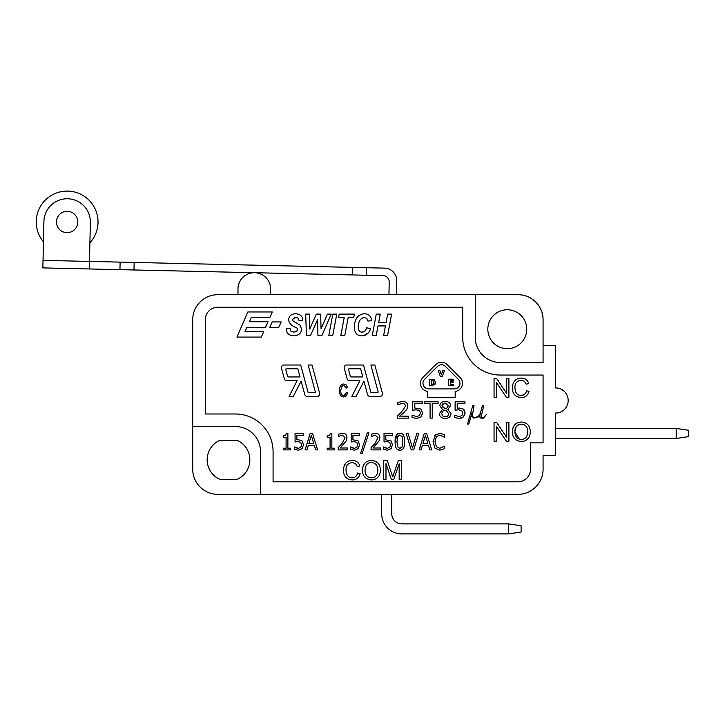 <?xml version="1.0" encoding="UTF-8"?>
<svg xmlns="http://www.w3.org/2000/svg" width="725" height="725" viewBox="0 0 725 725"><rect width="100%" height="100%" fill="white"/><g stroke="black" fill="none" stroke-linecap="round" stroke-linejoin="round"><path stroke-width="1.09" d="M396.466 294.685L396.783 280.965A12.561 12.561 0 0 0 384.513 268.123L366.415 267.715L366.252 275.246L89.302 268.957L90.362 222.512A23.236 23.236 0 0 0 67.661 198.759A23.236 23.236 0 0 0 43.908 221.451L42.857 267.906L89.302 268.957M388.935 294.685L389.216 282.043A6.28 6.28 0 0 0 383.081 275.627L366.252 275.246M119.951 269.655L120.123 262.124L43.029 260.375L43.446 241.815A30.894 30.894 0 0 1 78.662 193.321A30.894 30.894 0 0 1 89.9 242.866M77.802 222.222A10.676 10.676 0 0 1 61.589 231.103A10.676 10.676 0 0 1 62.006 212.615A10.676 10.676 0 0 1 77.802 222.222M120.123 262.124L134.161 262.441L133.989 269.972M352.214 274.929L352.386 267.389L366.415 267.715M352.386 267.389L134.161 262.441M237.981 294.685L237.981 289.03A16.322 16.322 0 0 1 254.312 272.709A16.322 16.322 0 0 1 270.633 289.03L270.633 294.685M555.631 438.471L676.189 438.471L688.75 436.586L688.75 430.306L676.189 428.43L555.631 428.43M676.189 438.471L676.189 428.43M543.079 345.544L555.631 345.544L555.631 387.929A12.561 12.561 0 0 1 568.192 400.481A12.561 12.561 0 0 1 555.631 413.042L555.631 455.427L543.079 455.427L543.079 469.238A25.112 25.112 0 0 1 517.958 494.35L217.826 494.35A25.112 25.112 0 0 1 192.714 469.238L192.714 319.798A25.112 25.112 0 0 1 217.826 294.685L517.958 294.685A25.112 25.112 0 0 1 543.079 319.798L543.079 362.5L500.377 362.5A25.112 25.112 0 0 1 475.265 337.379L475.265 294.685M391.754 494.35L391.754 513.817A10.05 10.05 0 0 0 401.804 523.867L508.542 523.867L508.542 533.908L401.804 533.908A20.092 20.092 0 0 1 381.712 513.817L381.712 494.35M508.542 533.908L521.103 532.023L521.103 525.752L508.542 523.867M273.08 451.657A37.673 37.673 0 0 0 235.407 413.984L205.275 413.984L205.275 319.798A12.561 12.561 0 0 1 217.826 307.246L462.704 307.246L462.704 337.379A37.673 37.673 0 0 0 500.377 375.052L543.079 375.052L543.079 442.866L530.519 442.866L530.519 469.238A12.561 12.561 0 0 1 517.958 481.799L273.08 481.799L273.08 451.657M345.227 395.016L343.732 395.56C341.774 395.487 340.759 393.766 340.687 390.385L342.01 386.117L343.831 385.419L346.342 388.038L347.565 387.648L346.224 384.957L343.849 383.996C341.076 384.123 339.59 386.262 339.409 390.394C339.391 394.491 340.868 396.684 343.84 396.983L346.323 395.904L347.728 392.778L346.487 392.361L345.381 394.88M296.072 322.734L294.132 321.728M290.136 328.452L286.366 328.534C286.194 333.11 288.704 335.539 293.906 335.82C298.836 335.421 301.373 333.156 301.518 329.005L300.168 325.262L298.745 324.166M297.603 329.766L297.431 330.446M296.452 331.597L293.933 332.141L290.743 331.008L290.127 328.316M297.54 328.942L296.752 331.37L293.933 332.141M370.638 328.715L366.732 327.8L365.219 330.682M363.733 331.787L362.011 332.177C359.636 332.104 358.349 330.31 358.159 326.803C358.567 321.03 360.624 317.949 364.34 317.55L366.723 318.384L367.938 321.075L371.726 320.677C371.146 316.227 368.699 313.925 364.403 313.762C358.177 314.26 354.797 318.556 354.253 326.649C354.398 332.712 356.899 335.775 361.757 335.856L362.273 335.838M363.742 335.648L368.472 332.712M405.882 410.549L407.151 408.764M407.577 407.74L407.822 405.946C407.713 403.073 405.928 401.568 402.457 401.451L397.853 402.466L397.853 404.767L402.411 403.345L404.758 404.061L405.601 406.054L400.853 412.906M402.067 414.229L404.758 411.746M401.931 411.891L397.454 415.815L397.454 418.126L408.519 418.126L408.519 416.232L399.919 416.068M418.243 410.051L419.34 410.567L420.428 412.924L419.458 415.588L416.648 416.576L412.027 415.208L412.027 417.509L416.685 418.47L421.098 416.884L422.657 412.942L420.817 409L414.836 408.066L414.836 403.716L422.548 403.716L422.548 401.795L412.733 401.795L412.733 410.205L416.123 409.806L419.34 410.567M464.607 415.153L465.033 412.942L463.193 409L461.997 408.383M461.979 408.374L457.212 408.066L457.212 403.716L464.933 403.716L464.933 401.795L455.11 401.795L455.11 410.205L456.433 409.978M461.789 417.981L463.474 416.884L465.033 412.679M464.326 410.151L463.973 409.679M460.882 418.28L461.762 417.99M521.275 395.433L521.012 395.433C517.115 395.333 515.094 392.742 514.94 387.685C514.75 383.262 516.834 380.779 521.212 380.226L524.347 381.169L526.25 384.159L528.706 383.57C527.601 380.018 525.127 378.187 521.266 378.087C515.72 378.287 512.747 381.486 512.367 387.694C512.348 393.838 515.303 397.128 521.23 397.572C525.263 397.517 527.854 395.415 529.023 391.273L526.468 390.893M524.882 393.929L523.287 394.998M530.292 433.124L530.356 431.819C530.066 425.711 527.066 422.448 521.357 422.041L521.094 422.041M519.934 422.131L519.091 422.285M514.759 424.796L513.019 427.705M512.348 431.593L512.339 432.037C512.575 437.764 515.584 440.927 521.357 441.525C526.912 441.253 529.912 438.018 530.356 431.819M528.897 437.483L529.54 436.196M295.918 447.733L294.477 446.962L294.477 449.264L298.437 450.225L302.18 448.639L303.503 444.697L301.944 440.746L298.274 439.722M296.86 439.821L298.41 439.722L296.86 439.821L296.86 435.471L303.403 435.471L303.403 433.55L295.075 433.55L295.075 441.96L296.208 441.724M295.075 441.96L297.957 441.561L300.676 442.322L301.609 444.679L300.784 447.343L298.401 448.331L296.389 447.932M300.784 447.343L300.195 447.86M351.997 447.733L350.556 446.962L350.556 449.264L354.516 450.225L358.259 448.639L359.582 444.697L358.023 440.746L352.939 439.821L352.939 435.471L359.482 435.471L359.482 433.55L351.154 433.55L351.154 441.96L354.036 441.561L356.754 442.322L357.688 444.679L356.863 447.343L354.48 448.331L352.468 447.932M356.863 447.343L356.274 447.86M351.154 441.96L352.287 441.724M384.875 447.733L383.434 446.962L383.434 449.264L387.395 450.225L391.138 448.639L392.452 444.57M391.282 441.108L385.818 439.821L385.818 435.471L392.361 435.471L392.361 433.55L384.032 433.55L384.032 441.96L385.165 441.724M384.032 441.96L386.914 441.561L389.633 442.322L390.567 444.679L389.742 447.343L387.349 448.331L385.347 447.932M389.742 447.343L389.153 447.86M397.173 434.13L395.08 442.032M397.2 449.346L399.883 450.225C403.109 450.316 404.704 447.479 404.668 441.706C404.731 436.024 403.136 433.188 399.883 433.206C396.638 433.142 395.034 435.979 395.08 441.724C395.007 447.443 396.611 450.279 399.883 450.225M435.634 434.719L433.052 441.733L434.946 448.104L439.83 450.171L444.534 448.693L444.534 446.147L439.74 448.295L436.377 446.709L434.973 441.733L436.332 436.749L439.731 435.109L444.534 437.275L444.534 434.701L439.848 433.26L438.217 433.432M345.979 462.958L344.257 465.631M343.46 469.8L343.46 470.054C343.442 476.198 346.396 479.488 352.314 479.932C356.356 479.877 358.947 477.775 360.117 473.624L357.615 472.999C356.827 476.18 354.996 477.784 352.105 477.793C348.208 477.684 346.188 475.102 346.033 470.036C345.843 465.622 347.928 463.139 352.305 462.586L355.44 463.529L357.343 466.519L359.799 465.93C358.694 462.369 356.22 460.547 352.359 460.447C346.813 460.647 343.84 463.846 343.46 470.054M445.005 408.374L442.694 407.06M442.622 406.988L442.051 405.474L442.812 403.798M443.963 403.2L445.204 403.037L448.422 405.601L446.364 408.864M519.345 439.096L514.904 432.064C514.759 427.369 516.916 424.741 521.366 424.179C525.453 424.415 527.592 426.952 527.791 431.792C527.51 436.749 525.362 439.287 521.338 439.386L520.459 439.332M398.94 435.172L399.883 435.018L402.203 436.722L402.774 441.706L402.04 447.089M401.759 447.552L399.883 448.413L397.508 446.654L396.974 441.724L397.717 436.305M398.279 435.571L398.777 435.236M371.708 477.784L371.445 477.793C367.448 477.621 365.309 475.174 365.01 470.471C365.4 465.006 367.557 462.378 371.472 462.586C375.55 462.822 377.689 465.359 377.888 470.199L377.888 470.462M435.625 382.592L434.239 379.683L429.698 379.193L429.698 385.473L434.438 384.83M434.9 384.386L435.417 383.534M453.225 379.193L448.675 379.193L448.675 385.473L453.225 385.473L453.225 384.259L450.288 384.259L450.288 382.7L453.007 382.7L453.007 381.486L450.288 381.486L450.288 380.407L453.225 380.407L453.225 379.193M428.611 388.908A5.655 5.655 0 0 1 424.614 379.266L437.474 366.406A5.655 5.655 0 0 1 445.467 366.406L458.327 379.266A5.655 5.655 0 0 1 454.33 388.908L428.611 388.908M455.173 397.663L455.173 391.382A8.165 8.165 0 0 0 460.103 377.489L447.243 364.63A8.165 8.165 0 0 0 435.698 364.63L422.838 377.489A8.165 8.165 0 0 0 427.768 391.382L427.768 397.663L455.173 397.663M440.438 376.683L442.241 376.683L444.534 370.403L442.875 370.403L441.362 374.807L439.839 370.403L438.145 370.403L440.438 376.683M433.958 382.32L433.106 384.042L431.321 384.295L431.321 380.362L433.024 380.58L433.958 382.32M434.221 384.975L435.634 382.338M387.331 460.774L383.588 460.774L383.588 479.615L385.981 479.615L385.981 463.574L391.437 479.615L393.684 479.615L399.176 463.855L399.176 479.615L401.577 479.615L401.577 460.774L398.233 460.774L392.705 476.905L387.331 460.774M371.454 479.932C377.009 479.66 380.009 476.425 380.462 470.226C380.163 464.109 377.163 460.855 371.454 460.447C365.799 460.647 362.79 463.982 362.437 470.443C362.681 476.162 365.681 479.325 371.454 479.932M427.868 443.464L422.974 443.464L425.43 435.417L427.868 443.464M422.412 445.349L428.439 445.349L429.789 449.881L431.747 449.881L426.69 433.55L424.243 433.55L419.186 449.881L421.053 449.881L422.412 445.349M411.211 449.881L413.658 449.881L418.706 433.55L416.83 433.55L412.471 447.95L408.112 433.55L406.154 433.55L411.211 449.881M402.212 446.691L399.883 448.413M392.461 444.697L390.902 440.746M371.064 447.57L371.064 449.881L380.453 449.881L380.453 447.987L373.003 447.987L379.075 440.963L379.864 437.701C379.764 434.828 378.242 433.323 375.314 433.206L371.417 434.221L371.417 436.522L375.269 435.1L377.97 437.8L374.861 443.646L371.064 447.57M367.285 432.825L360.642 453.207L362.255 453.207L368.925 432.825L367.285 432.825M338.194 447.57L338.194 449.881L347.574 449.881L347.574 447.987L340.125 447.987L346.197 440.963L346.985 437.701C346.885 434.828 345.372 433.323 342.445 433.206L338.539 434.221L338.539 436.522L342.39 435.1L345.091 437.8L341.992 443.646L338.194 447.57M330.065 448.213L327.183 448.213L327.183 449.881L334.669 449.881L334.669 448.213L331.851 448.213L331.851 433.505L330.41 433.505L329.449 435.326L327.183 435.779L327.183 437.275L330.065 437.275L330.065 448.213M313.762 443.464L308.868 443.464L311.324 435.417L313.762 443.464M308.315 445.349L314.333 445.349L315.683 449.881L317.641 449.881L312.593 433.55L310.137 433.55L305.089 449.881L306.956 449.881L308.315 445.349M286.094 448.213L283.221 448.213L283.221 449.881L290.707 449.881L290.707 448.213L287.879 448.213L287.879 433.505L286.447 433.505L285.487 435.326L283.221 435.779L283.221 437.275L286.094 437.275L286.094 448.213M521.338 439.386C517.351 439.214 515.203 436.776 514.904 432.064C515.303 426.599 517.451 423.98 521.366 424.179M506.521 437.157L496.616 422.376L494.06 422.376L494.06 441.208L496.444 441.208L496.444 426.418L506.349 441.208L508.905 441.208L508.905 422.376L506.521 422.376L506.521 437.157M526.522 390.639C526.169 393.412 524.329 395.016 521.012 395.433M506.521 393.204L496.616 378.423L494.06 378.423L494.06 397.255L496.444 397.255L496.444 382.465L506.349 397.255L508.905 397.255L508.905 378.423L506.521 378.423L506.521 393.204M483.602 418.126L486.348 414.501L483.448 417.718L481.862 417.718L481.101 416.966L483.738 405.656L482.442 405.556L480.331 413.341L478.989 415.144L477.249 416.866L473.933 417.718L472.292 416.077L474.05 405.656L472.791 405.556L467.507 423.998L468.785 424.107L472.075 412.588L471.903 416.232L473.797 418.126L477.503 417.219L480.059 414.374L479.805 417.12L480.811 418.126L483.602 418.126M455.11 410.205L458.508 409.806L461.716 410.567L462.813 412.924L461.834 415.588L459.025 416.576L454.403 415.208L454.403 417.509L459.07 418.47L463.474 416.884M463.193 409L459.043 407.967M446.5 408.9L443.836 407.867L442.051 405.474L445.204 403.037M448.766 413.776L447.805 416.041L445.25 416.857L442.658 415.896L441.634 413.449L443.809 409.915L446.582 410.939L448.766 413.776M442.431 409.407L439.413 413.622C439.567 416.667 441.507 418.289 445.222 418.497C448.811 418.262 450.742 416.621 451.013 413.576L447.86 409.498L450.578 405.583C450.415 402.991 448.63 401.605 445.222 401.423C441.869 401.623 440.075 403.064 439.848 405.728L442.431 409.407M430.079 418.126L432.254 418.126L432.254 403.734L438.09 403.734L438.09 401.795L424.243 401.795L424.243 403.734L430.079 403.734L430.079 418.126M399.72 416.232L406.888 409.208L407.822 405.946M372.269 335.467L376.221 335.467L378.006 325.933L385.428 325.933L383.643 335.467L387.594 335.467L391.609 314.115L387.657 314.115L386.117 322.362L378.695 322.362L380.235 314.115L376.284 314.115L372.269 335.467M361.757 335.856C366.043 335.793 369.034 333.328 370.72 328.47M366.732 327.8L364.82 331.071L362.011 332.177M338.548 317.677L344.185 317.677L340.832 335.467L344.783 335.467L348.136 317.677L353.682 317.677L354.353 314.115L339.218 314.115L338.548 317.677M332.757 335.467L336.781 314.115L332.82 314.115L328.806 335.467L332.757 335.467M317.496 319.861L317.94 335.467L321.936 335.467L331.225 314.115L327.392 314.115L321.057 328.887L320.622 314.115L316.345 314.115L309.738 329.05L309.575 314.115L305.696 314.115L306.43 335.467L310.499 335.467L317.496 319.861M300.168 325.262L293.108 321.012L292.474 319.498L295.51 317.242L298.02 318.058L299.008 320.414L302.805 320.214C302.515 316.109 300.087 313.961 295.528 313.762C291.042 314.043 288.758 316.118 288.695 320.006C289.248 323.549 291.985 326.187 296.897 327.917L297.612 329.513M285.75 369.569A0.625 0.625 0 0 1 286.357 368.78L297.821 368.78L300.023 376.937L288.215 376.937A0.625 0.625 0 0 1 287.608 376.474L285.75 369.569M297.114 380.707L289.076 396.403L293.308 396.403L301.147 381.096L304.763 394.545A2.51 2.51 0 0 0 307.192 396.403L317.197 396.403A2.51 2.51 0 0 0 319.616 393.24L312.013 365.01L308.116 365.01L315.339 391.844A0.625 0.625 0 0 1 314.732 392.633L308.632 392.633A0.625 0.625 0 0 1 308.025 392.171L300.712 365.01L283.901 365.01A2.51 2.51 0 0 0 281.472 368.173L284.345 378.849A2.51 2.51 0 0 0 286.774 380.707L297.114 380.707M269.854 317.559L272.292 311.968L247.859 311.968L236.921 337.08L261.344 337.08L263.782 331.488L245.059 331.488L246.944 327.337L265.595 327.337L268.032 321.746L249.382 321.746L251.203 317.559L269.854 317.559M269.809 327.337L278.799 327.337L281.155 321.945L272.165 321.945L269.809 327.337M348.535 369.569A0.625 0.625 0 0 1 349.142 368.78L360.615 368.78L362.817 376.937L351.009 376.937A0.625 0.625 0 0 1 350.402 376.474L348.535 369.569M369.977 396.403L379.982 396.403A2.51 2.51 0 0 0 382.41 393.24L374.807 365.01L370.901 365.01L378.133 391.844A0.625 0.625 0 0 1 377.526 392.633L371.427 392.633A0.625 0.625 0 0 1 370.819 392.171L363.497 365.01L346.686 365.01A2.51 2.51 0 0 0 344.257 368.173L347.139 378.849A2.51 2.51 0 0 0 349.559 380.707L359.899 380.707L351.861 396.403L356.102 396.403L363.932 381.096L367.557 394.545A2.51 2.51 0 0 0 369.977 396.403M346.487 392.361L343.732 395.56M219.738 440.356L237.274 440.356A21.351 21.351 0 0 1 237.274 479.288L219.738 479.288A21.351 21.351 0 0 1 219.738 440.356M487.825 329.222A19.466 19.466 0 0 1 517.016 312.366A19.466 19.466 0 0 1 517.016 346.079A19.466 19.466 0 0 1 487.825 329.222M377.888 470.199C377.535 475.21 375.387 477.739 371.445 477.793M439.848 433.26L434.928 435.444M397.517 436.74L399.883 435.018M387.349 448.331L383.57 446.962M354.48 448.331L350.692 446.962M298.401 448.331L294.613 446.962M521.357 422.041C515.702 422.24 512.693 425.575 512.339 432.037M260.529 494.35L260.529 451.657A25.112 25.112 0 0 0 235.407 426.545L192.714 426.545"/></g></svg>
